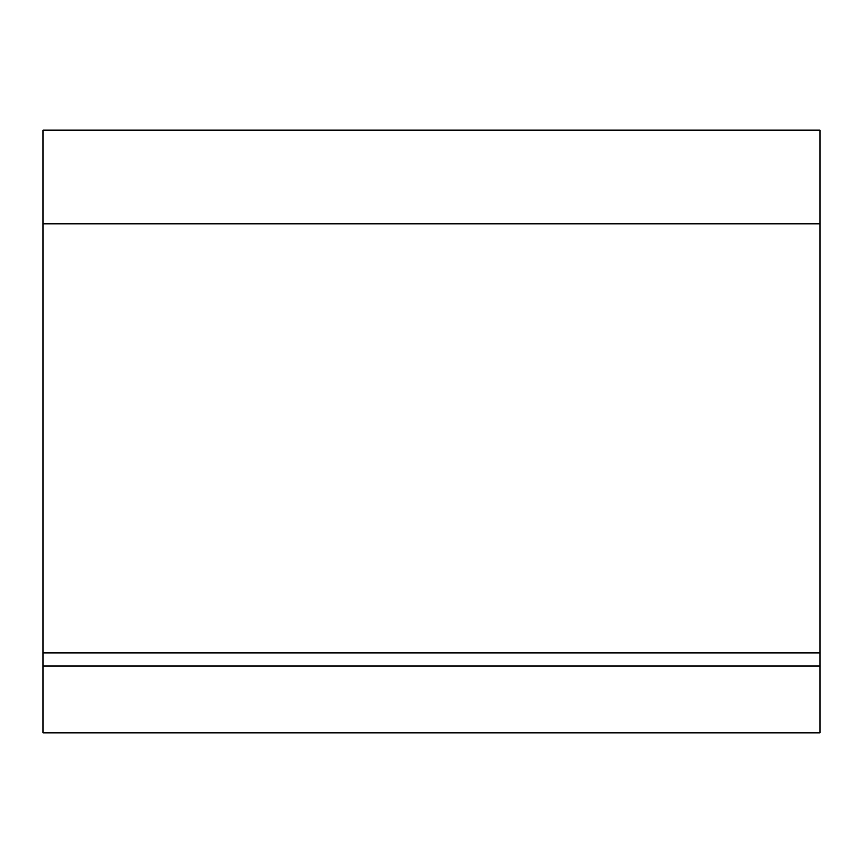 <?xml version="1.0" encoding="UTF-8"?>
<svg xmlns="http://www.w3.org/2000/svg" width="863" height="863" viewBox="0 0 863 863"><rect width="100%" height="100%" fill="white"/><g stroke="black" fill="none" stroke-linecap="round" stroke-linejoin="round"><path stroke-width="1.29" d="M43.15 665.902L43.15 130.248L819.85 130.248L819.85 665.902L43.15 665.902L43.15 732.752L819.85 732.752L819.85 665.902M43.15 223.884L819.85 223.884M43.15 653.043L819.85 653.043"/></g></svg>
